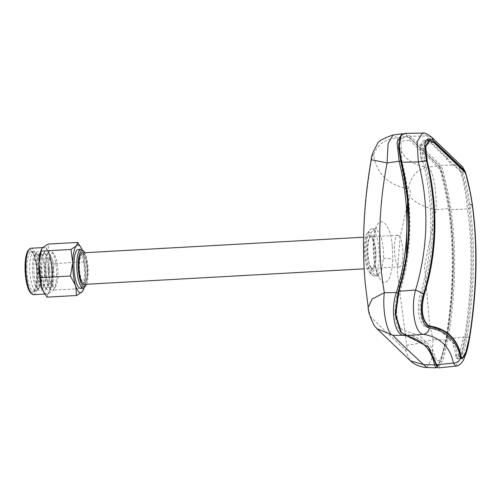 <?xml version="1.0" encoding="UTF-8"?>
<svg xmlns="http://www.w3.org/2000/svg" width="501" height="501" viewBox="0 0 501 501"><rect width="100%" height="100%" fill="white"/><g stroke="black" fill="none" stroke-linecap="round" stroke-linejoin="round"><path stroke-width="0.38" stroke-dasharray="2.5 1.88" d="M370.345 235.727A17.585 4.703 86.8 0 0 365.21 248.089A17.585 4.703 86.8 0 0 369.638 269.626A17.585 4.703 86.8 0 0 372.237 269.475A17.585 4.703 86.8 0 0 374.685 252.416A17.585 4.703 86.8 0 0 370.358 235.739A17.585 4.703 86.8 0 0 370.345 235.727M371.398 267.81A15.794 4.221 -93.2 0 1 367.421 248.458A15.794 4.221 -93.2 0 1 372.03 237.355A15.794 4.221 -93.2 0 1 372.043 237.361A15.794 4.221 -93.2 0 1 375.932 252.347A15.794 4.221 -93.2 0 1 373.727 267.672A15.794 4.221 -93.2 0 1 371.398 267.81M369.575 272.5A20.566 5.498 86.8 0 0 375.587 258.046A20.566 5.498 86.8 0 0 370.408 232.852A20.566 5.498 86.8 0 0 367.371 233.034A20.566 5.498 86.8 0 0 364.503 252.986A20.566 5.498 86.8 0 0 369.569 272.488A20.566 5.498 86.8 0 0 369.575 272.5M372.387 275.212A23.547 6.294 86.8 0 0 374.166 276.026A23.547 6.294 86.8 0 0 379.27 255.441A23.547 6.294 86.8 0 0 373.339 229.821A23.547 6.294 86.8 0 0 371.554 229.007A23.547 6.294 86.8 0 0 369.863 230.028A23.547 6.294 86.8 0 0 366.575 252.867A23.547 6.294 86.8 0 0 372.375 275.199A23.547 6.294 86.8 0 0 372.387 275.212M408.497 188.62C410.57 176.602 416.976 169.438 427.716 167.115C432.582 167.678 437.367 192.866 435.945 209.8C423.94 207.22 415.223 202.792 409.799 196.505C410.845 192.265 410.413 189.635 408.497 188.62C388.619 185.42 376.984 174.26 373.596 155.128C377.203 144.589 385.075 138.833 397.218 137.856L393.047 135.019M404.044 334.862L404.827 334.086C422.224 337.098 432.588 347.043 435.939 363.939L438.281 366.281L436.947 367.408L441.425 357.921L445.702 339.872C453.461 293.047 454.376 249.298 448.451 208.61C445.871 191.795 440.16 167.04 438.651 166L427.716 167.115C418.673 166 411.622 163 406.549 158.122C401.476 153.268 398.364 146.511 397.218 137.856L407.783 136.378L406.38 135.214L403.105 133.748M373.596 155.128C373.101 153.838 372.412 155.385 371.529 159.781L371.197 159.794M368.204 307.445L370.22 316.206L374.241 325.562M371.529 159.781C362.286 212.906 361.246 262.424 368.417 308.34M408.948 137.205L440.06 167.052L407.664 136.134L399.322 139.541L400.662 160.99L407.507 200.97M406.355 255.779L397.756 293.16M404.827 334.086C395.984 333.372 392.064 309.868 397.888 293.223M438.281 366.281L446.667 340.016C454.501 292.841 455.428 248.759 449.435 207.783L448.451 208.61L435.945 209.8L424.566 266.438L429.789 326.032M440.06 167.052C441.506 168.179 446.923 191.601 449.435 207.783M370.22 316.206C373.928 320.302 385.563 331.462 405.121 349.692C407.031 350.907 407.557 349.366 406.687 345.064L397.324 272.694L400.105 237.161L407.701 203.193L409.799 196.505M406.687 345.064C412.248 344.794 421.097 342.972 433.227 339.597L429.933 326.671M429.921 326.621L429.802 326.07M426.758 367.515L431.568 359.48L433.227 339.597L446.667 340.016M405.121 349.692L409.95 360.363M374.723 275.087C369.907 269.801 367.602 260.238 367.809 246.392L369.826 234.249L374.435 228.844L376.639 229.64C381.461 234.919 383.766 244.482 383.553 258.334L381.562 270.415L376.934 275.876L374.723 275.087M455.422 354.721C457.432 359.424 460.093 353.455 463.406 336.81L465.636 337.16L462.141 352.635L458.509 358.941L457.532 358.115L457.031 356.631L455.403 355.384L455.422 354.721M461.327 357.902L457.532 358.115M460.876 356.418L457.031 356.631L452.935 344.794L453.762 343.886A311.816 83.366 86.8 0 0 446.973 336.384A311.816 83.366 86.8 0 0 440.147 330.823L424.259 326.195C417.972 320.076 416.669 309.249 420.345 293.711C433.378 251.784 434.298 207.727 423.113 161.541L421.742 146.38L425.687 140.017L429.883 142.171L445.264 156.995L446.541 157.546A311.816 83.366 86.8 0 0 454.739 165.405L454.495 165.85L460.901 171.931C462.486 173.133 466.631 191.157 468.404 204.997C474.065 245.878 473.138 289.935 465.636 337.16L469.456 336.948M433.233 141.983L429.883 142.171L428.148 144.269C420.953 139.854 418.899 145.791 421.992 162.08L421.861 162.042C420.94 158.786 420.402 154.515 420.239 149.229C419.869 147.657 420.64 145.09 422.55 141.539C424.14 140.255 425.186 139.748 425.687 140.017L429.426 139.81M427.027 161.322L423.113 161.541L421.861 162.042M404.77 133.354L410.494 136.272L409.517 137.431L439.859 166.545L440.817 165.368L410.494 136.272L427.528 136.015L457.563 164.835L440.817 165.368C442.308 166.175 448.32 192.108 450.981 209.6L467.377 209.017C466.093 191.545 460.294 165.593 457.563 164.835L462.417 166.683M431.824 137.324L427.528 136.015L422.475 133.116M472.355 204.496C472.6 206.431 470.94 207.934 467.377 209.017C473.013 246.11 472.117 288.808 464.696 337.098L448.282 338.657L443.335 359.123L438.425 367.884M409.517 137.431L400.506 136.598M436.722 366.475L441.644 359.994L446.973 338.451C454.413 292.308 455.315 249.26 449.679 209.305L450.981 209.6C456.574 249.517 455.672 292.54 448.282 338.657L446.973 338.451M439.859 166.545C441.306 167.109 447.161 192.472 449.679 209.305M406.317 335.645L405.384 334.574L400.499 331.656M405.384 334.574L428.079 346.535M409.254 140.092L426.188 156.093L427.102 156.331L429.977 158.955L440.673 170.24C441.932 171.123 446.767 192.052 448.971 206.306C455.102 247.682 454.169 292.177 446.178 339.797L440.748 359.912L436.678 360.996L431.643 347.306L419.425 335.582L405.259 330.848C397.393 330.341 393.899 309.349 399.128 294.657C412.511 252.197 413.444 207.702 401.927 161.172L400.913 141.414L409.254 140.092M455.835 366.168L460.807 357.413L464.696 337.098L469.562 337.849M460.763 355.892L458.647 356.011L459.135 357.451L460.087 358.253L463.625 352.122L467.02 337.048L469.462 336.916M458.647 356.011L453.837 342.884L452.591 342.953A312.411 83.529 86.8 0 0 446.128 335.858A312.411 83.529 86.8 0 0 439.627 330.516L440.867 330.447L430.992 326.852M429.019 326.439L427.566 326.189L428.349 326.145M472.23 204.496L469.788 204.627C475.443 245.596 474.516 289.741 467.02 337.048M469.788 204.627C468.091 191.2 464.039 173.578 462.492 172.438L464.859 172.306M433.785 142.491L431.411 142.622L448.057 158.66L446.197 158.761A312.411 83.529 86.8 0 0 453.33 165.606L455.184 165.499L462.492 172.438M431.411 142.622L427.334 140.518L423.495 146.718L424.817 161.479L427.04 161.36M424.172 293.78L422.042 293.899C435.075 251.89 436.002 207.752 424.817 161.479M427.303 325.45L425.863 325.531C419.757 319.563 418.485 309.017 422.042 293.899M398.99 235.858A15.794 4.221 86.8 0 0 397.794 235.313A15.794 4.221 86.8 0 0 394.368 249.122A15.794 4.221 86.8 0 0 398.351 266.307A15.794 4.221 86.8 0 0 399.547 266.858A15.794 4.221 86.8 0 0 402.967 253.049A15.794 4.221 86.8 0 0 398.99 235.858M84.112 284.399A15.794 4.221 86.8 0 0 87.537 270.59A15.794 4.221 86.8 0 0 83.554 253.4A15.794 4.221 86.8 0 0 82.358 252.855M56.582 275.537A19.671 5.261 86.8 0 0 51.885 251.709A19.671 5.261 86.8 0 0 48.516 251.89A19.671 5.261 86.8 0 0 45.885 265.273A19.671 5.261 86.8 0 0 50.588 289.102A19.671 5.261 86.8 0 0 53.951 288.914A19.671 5.261 86.8 0 0 56.582 275.537M57.947 274.792A17.247 4.609 86.8 0 0 53.826 253.901A17.247 4.609 86.8 0 0 48.566 265.793A17.247 4.609 86.8 0 0 50.77 282.927A17.247 4.609 86.8 0 0 55.636 286.522A17.247 4.609 86.8 0 0 57.947 274.792M44.526 266.018A17.247 4.609 86.8 0 0 48.647 286.91A17.247 4.609 86.8 0 0 51.597 286.747A17.247 4.609 86.8 0 0 53.901 275.018A17.247 4.609 86.8 0 0 49.781 254.126A17.247 4.609 86.8 0 0 46.831 254.289A17.247 4.609 86.8 0 0 44.526 266.018M52.542 275.763A19.671 5.261 86.8 0 0 47.839 251.928A19.671 5.261 86.8 0 0 44.476 252.116A19.671 5.261 86.8 0 0 41.84 265.499A19.671 5.261 86.8 0 0 46.543 289.327A19.671 5.261 86.8 0 0 49.906 289.14A19.671 5.261 86.8 0 0 52.542 275.763M40.481 266.244A17.247 4.609 86.8 0 0 44.602 287.136A17.247 4.609 86.8 0 0 47.551 286.973A17.247 4.609 86.8 0 0 49.862 275.243A17.247 4.609 86.8 0 0 45.735 254.351A17.247 4.609 86.8 0 0 42.785 254.514A17.247 4.609 86.8 0 0 40.481 266.244M48.497 275.988A19.671 5.261 86.8 0 0 43.794 252.153A19.671 5.261 86.8 0 0 40.431 252.341A19.671 5.261 86.8 0 0 37.8 265.724A19.671 5.261 86.8 0 0 42.504 289.553A19.671 5.261 86.8 0 0 45.867 289.365A19.671 5.261 86.8 0 0 48.497 275.988M36.435 266.469A17.247 4.609 86.8 0 0 40.556 287.361A17.247 4.609 86.8 0 0 43.506 287.198A17.247 4.609 86.8 0 0 45.816 275.469A17.247 4.609 86.8 0 0 41.696 254.577A17.247 4.609 86.8 0 0 38.746 254.74A17.247 4.609 86.8 0 0 36.435 266.469M44.451 276.214A19.671 5.261 86.8 0 0 39.754 252.379A19.671 5.261 86.8 0 0 36.385 252.567A19.671 5.261 86.8 0 0 33.755 265.95A19.671 5.261 86.8 0 0 38.458 289.778A19.671 5.261 86.8 0 0 41.821 289.591A19.671 5.261 86.8 0 0 44.451 276.214M32.396 266.695A17.247 4.609 86.8 0 0 36.517 287.587A17.247 4.609 86.8 0 0 39.466 287.424A17.247 4.609 86.8 0 0 41.771 275.694A17.247 4.609 86.8 0 0 37.65 254.802A17.247 4.609 86.8 0 0 34.701 254.965A17.247 4.609 86.8 0 0 32.396 266.695M40.412 276.439A19.671 5.261 86.8 0 0 35.709 252.604A19.671 5.261 86.8 0 0 33.968 251.665A19.671 5.261 86.8 0 0 29.716 266.175A19.671 5.261 86.8 0 0 36.153 290.943A19.671 5.261 86.8 0 0 37.782 289.816A19.671 5.261 86.8 0 0 40.412 276.439M25.376 266.087A20.86 5.58 86.8 0 0 27.931 286.491A20.86 5.58 86.8 0 0 33.705 291.457A20.86 5.58 86.8 0 0 36.717 276.972A20.86 5.58 86.8 0 0 31.482 251.427A20.86 5.58 86.8 0 0 25.376 266.087M26.847 266.332A19.671 5.261 86.8 0 0 33.285 291.106A19.671 5.261 86.8 0 0 34.701 290.254A19.671 5.261 86.8 0 0 37.544 276.596A19.671 5.261 86.8 0 0 32.603 252.51A19.671 5.261 86.8 0 0 31.1 251.821A19.671 5.261 86.8 0 0 26.847 266.332M33.486 294.676A23.246 6.212 86.8 0 0 38.514 277.529A23.246 6.212 86.8 0 0 30.905 248.252M51.747 276.796A23.246 6.212 86.8 0 0 44.138 247.519A23.246 6.212 86.8 0 0 39.103 264.666A23.246 6.212 86.8 0 0 46.718 293.943A23.246 6.212 86.8 0 0 51.747 276.796M30.592 292.778A22.057 5.899 86.8 0 0 37.043 277.285A22.057 5.899 86.8 0 0 34.337 255.71A22.057 5.899 86.8 0 0 28.238 250.462M46.919 297.149L48.253 293.743L53.682 290.104L51.91 276.947L54.24 263.564L49.085 253.932A23.841 6.375 86.8 0 0 45.91 247.745A23.841 6.375 86.8 0 0 42.604 247.713A23.841 6.375 86.8 0 0 41.207 250.018M43.531 291.776A23.841 6.375 86.8 0 0 48.253 293.743A23.841 6.375 86.8 0 0 51.91 276.947A23.841 6.375 86.8 0 0 49.085 253.932L48.033 244.075M86.516 284.261A18.18 4.86 86.8 0 0 88.182 273.371A18.18 4.86 86.8 0 0 84.763 252.717M82.953 282.126A14.009 3.745 86.8 0 0 87.049 272.281A14.009 3.745 86.8 0 0 83.517 255.122A14.009 3.745 86.8 0 0 79.427 264.973A14.009 3.745 86.8 0 0 82.953 282.126M82.49 250.024A19.376 5.179 -93.2 0 1 87.356 273.746A19.376 5.179 -93.2 0 1 84.556 287.192M80.298 288.194A19.376 5.179 86.8 0 0 84.487 273.903A19.376 5.179 86.8 0 0 78.143 249.504M83.135 290.286L85.709 275.068A23.841 6.375 86.8 0 0 82.878 252.053A23.841 6.375 86.8 0 0 82.001 249.636M84.112 287.637A23.841 6.375 86.8 0 0 85.709 275.068L82.878 252.053L80.586 246.843M83.936 261.917L54.24 263.564M83.379 288.451L53.682 290.104M49.085 258.184A12.813 3.426 86.8 0 0 45.34 267.196A12.813 3.426 86.8 0 0 48.566 282.89A12.813 3.426 86.8 0 0 52.311 273.884A12.813 3.426 86.8 0 0 49.085 258.184L49.668 257.577A13.414 3.588 86.8 0 1 53.043 274.003A13.414 3.588 86.8 0 1 49.129 283.434L48.566 282.89M49.737 271.41A3.338 0.896 86.8 0 0 48.891 267.321A3.338 0.896 86.8 0 0 47.921 269.67A3.338 0.896 86.8 0 0 48.76 273.759A3.338 0.896 86.8 0 0 49.737 271.41M392.314 246.429L392.797 259.781C391.726 276.233 388.394 283.698 382.802 282.182C376.439 276.633 373.245 263.958 373.214 244.162C373.721 213.157 389.553 215.017 392.314 246.429M383.553 258.334A7.747 1.998 2 0 1 392.797 259.781M472.274 204.777L468.404 204.997M460.901 171.931L464.239 171.749M426.013 326.871L429.858 326.658M424.259 293.492L420.345 293.711M372.043 237.361L370.358 235.739M373.727 267.672L372.237 269.475M369.569 272.488L372.375 275.199M367.371 233.034L369.863 230.028M407.664 136.134L406.38 135.214M371.554 229.007L374.435 228.851L376.865 227.911C376.107 226.634 374.973 232.22 373.445 244.676L373.552 253.024C374.122 261.178 375.387 267.734 377.347 272.701L379.464 276.552L376.934 275.876L374.166 276.026M462.241 358.735L458.509 358.941C457.006 359.186 455.973 357.996 455.403 355.384M428.537 347.055L427.635 346.009M427.697 140.499L427.334 140.518M461.471 358.177L460.087 358.253M397.794 235.313L363.594 237.211M399.547 266.858L364.158 268.824M53.826 253.901L51.885 251.709M55.636 286.522L53.951 288.914M48.647 286.91L50.588 289.102M46.831 254.289L48.516 251.89M49.781 254.126L47.839 251.928M51.597 286.747L49.906 289.14M44.602 287.136L46.543 289.327M42.785 254.514L44.476 252.116M45.735 254.351L43.794 252.153M47.551 286.973L45.867 289.365M40.556 287.361L42.504 289.553M38.746 254.74L40.431 252.341M41.696 254.577L39.754 252.379M43.506 287.198L41.821 289.591M36.517 287.587L38.458 289.778M34.701 254.965L36.385 252.567M37.65 254.802L35.709 252.604M39.466 287.424L37.782 289.816M34.701 290.254L33.705 291.457M33.285 291.106L36.153 290.943M31.1 251.821L33.968 251.665M32.603 252.51L31.482 251.427M42.717 247.594L44.138 247.519M44.839 294.043L46.718 293.943"/><path stroke-width="0.75" d="M368.204 307.432L368.204 307.445C367.985 311.058 370.001 317.095 374.241 325.562L376.965 328.712L393.085 335.369C387.148 334.862 382.044 309.693 384.355 292.709L372.124 299.016L368.204 307.432L365.242 283.447C364.396 273.277 363.858 267.916 363.544 250.162C363.3 220.465 365.849 190.342 371.197 159.794L371.197 159.794C371.022 156.838 373.001 151.728 377.134 144.47C377.485 141.626 382.789 138.476 393.047 135.019L388.1 143.486L387.073 162.913C378.286 209.537 377.378 252.805 384.355 292.709L396.366 292.534C390.229 309.831 394.35 334.674 403.612 335.288C420.853 338.294 431.142 348.17 434.486 364.91L436.083 367.784L437.292 367.12M371.529 159.781L387.073 162.913L399.115 161.272C410.338 207.038 409.417 250.794 396.366 292.534L397.756 293.16M376.965 328.712L410.476 360.839L423.577 364.628C405.816 348.208 395.652 338.457 393.085 335.369L403.612 335.288L404.044 334.862M403.105 133.748L401.94 133.748L397.061 142.315L399.115 161.272L400.556 161.009M407.507 200.97L406.355 255.779M435.795 364.027L434.486 364.91L423.577 364.628L426.758 367.515L436.083 367.784M469.456 336.948L465.917 352.272L462.241 358.735L461.327 357.902L460.876 356.418C459.11 347.957 455.622 341.219 450.412 336.19C445.251 331.224 438.4 328.049 429.858 326.658L428.061 325.982C421.654 319.682 420.389 308.854 424.259 293.492C437.123 251.421 438.049 207.364 427.027 161.322L425.455 146.286L429.426 139.81L433.233 141.983M469.55 336.941C476.883 289.885 477.804 245.828 472.318 204.777L472.274 204.777M464.239 171.749L464.746 171.718C465.98 172.382 470.458 191.676 472.318 204.777M464.746 171.718L433.728 141.958M429.382 327.892C446.573 330.904 456.993 340.905 460.644 357.889C459.517 361.121 457.106 362.862 453.411 363.119C450.067 346.673 440.053 337.067 423.376 334.305C426.689 333.679 428.693 331.543 429.382 327.892C421.917 327.479 418.742 307.839 423.658 293.805L415.611 290.01C410.469 307.839 414.903 333.866 423.376 334.305L406.317 335.645L428.537 347.055L436.64 364.747L453.411 363.119L455.835 366.168C458.503 365.937 460.951 364.07 463.187 360.57C467.157 351.633 467.602 348.702 469.65 337.862L469.562 337.849C477.058 290.286 477.992 245.834 472.355 204.496C470.383 190.843 465.849 171.279 464.571 170.522L433.302 140.524L431.824 137.324L462.561 166.82L464.571 170.522M472.355 204.496L472.418 204.771C478.023 246.104 477.096 290.467 469.65 337.862M433.302 140.524C425.217 135.483 422.932 142.127 426.451 160.452C437.498 206.982 436.571 251.433 423.658 293.805M460.644 357.889L464.527 357.025L469.562 337.849M406.317 335.645L401.326 332.608L395.765 314.684L398.89 291.269L415.611 290.01C428.342 246.793 429.238 204.095 418.297 161.923L426.451 160.452M422.475 133.116L417.126 141.651L418.297 161.923L401.589 162.205L399.172 146.211L401.207 135.527L404.77 133.354L422.475 133.116C424.316 132.471 427.434 133.873 431.824 137.324M401.207 135.527L400.506 136.598L398.545 146.993L400.919 162.524C411.935 207.639 411.033 250.688 398.22 291.67L398.89 291.269C411.678 250.325 412.58 207.301 401.589 162.205L400.919 162.524M435.732 363.688L436.722 366.475L437.649 367.527L436.64 364.747L435.732 363.688L428.079 346.535M401.326 332.608L400.499 331.656L395.151 314.284L398.22 291.67M455.835 366.168L438.425 367.884L437.649 367.527M428.349 326.145L429.939 326.057C438.438 327.416 445.301 330.597 450.537 335.614C455.766 340.661 459.254 347.412 461.014 355.879L461.452 357.326L462.348 358.127L465.924 351.84L469.462 336.916C476.814 289.766 477.741 245.622 472.23 204.496C470.426 191.764 466.068 172.964 464.859 172.306L433.785 142.491L429.595 140.393L425.731 146.693L427.259 161.347C438.306 207.47 437.386 251.615 424.485 293.768C420.715 308.704 421.948 319.25 428.186 325.399L427.303 325.45M430.992 326.852L429.019 326.439M428.186 325.399L429.939 326.057M363.594 237.211L82.358 252.855A15.794 4.221 86.8 0 0 78.939 266.664A15.794 4.221 86.8 0 0 82.915 283.854A15.794 4.221 86.8 0 0 84.112 284.399L364.158 268.824M42.717 247.594L30.905 248.252A23.246 6.212 86.8 0 0 29.233 249.26A23.246 6.212 86.8 0 0 25.87 265.398A23.246 6.212 86.8 0 0 31.713 293.862A23.246 6.212 86.8 0 0 33.486 294.676L44.839 294.043M29.233 249.26L28.238 250.462A22.057 5.899 86.8 0 0 25.05 265.774A22.057 5.899 86.8 0 0 30.592 292.778L31.713 293.862M82.001 249.636A23.841 6.375 86.8 0 0 81.118 247.801L77.73 242.421L48.033 244.075L42.604 247.713L41.52 249.291L38.94 264.509L41.765 287.524L44.075 292.734L46.919 297.149L76.615 295.502L82.045 291.864A23.841 6.375 86.8 0 0 83.442 289.559A23.841 6.375 86.8 0 0 84.112 287.637M41.514 249.291L41.207 250.018A23.841 6.375 86.8 0 0 38.94 264.509A23.841 6.375 86.8 0 0 41.765 287.524A23.841 6.375 86.8 0 0 43.531 291.776L44.069 292.741M84.763 252.717A18.18 4.86 86.8 0 0 83.611 251.107A18.18 4.86 86.8 0 0 78.294 263.883A18.18 4.86 86.8 0 0 80.523 281.662A18.18 4.86 86.8 0 0 85.552 285.99A18.18 4.86 86.8 0 0 86.516 284.261M85.552 285.99L84.556 287.192A19.376 5.179 -93.2 0 1 83.166 288.031A19.376 5.179 -93.2 0 1 76.822 263.632A19.376 5.179 -93.2 0 1 81.012 249.348A19.376 5.179 -93.2 0 1 82.49 250.024L83.611 251.107M81.012 249.348L78.143 249.504A19.376 5.179 86.8 0 0 73.954 263.795A19.376 5.179 86.8 0 0 80.298 288.194L83.166 288.031M77.73 242.421L76.396 245.834L70.967 249.473L72.739 262.63A23.841 6.375 86.8 0 0 75.563 285.639A23.841 6.375 86.8 0 0 78.738 291.832A23.841 6.375 86.8 0 0 82.045 291.864L83.442 289.559M81.118 247.801A23.841 6.375 86.8 0 0 76.396 245.834A23.841 6.375 86.8 0 0 72.739 262.63L70.409 276.013L75.563 285.639L76.615 295.502M70.409 276.013L40.713 277.66M41.27 251.126L70.967 249.473M424.485 293.768L424.172 293.78M393.047 135.019L401.94 133.748M426.758 367.515C419.155 367.227 412.542 363.169 410.476 360.839M472.418 204.765L470.733 194.689L465.479 172.187L462.561 166.82M429.595 140.393L427.697 140.499M462.348 358.127L461.471 358.177"/></g></svg>
